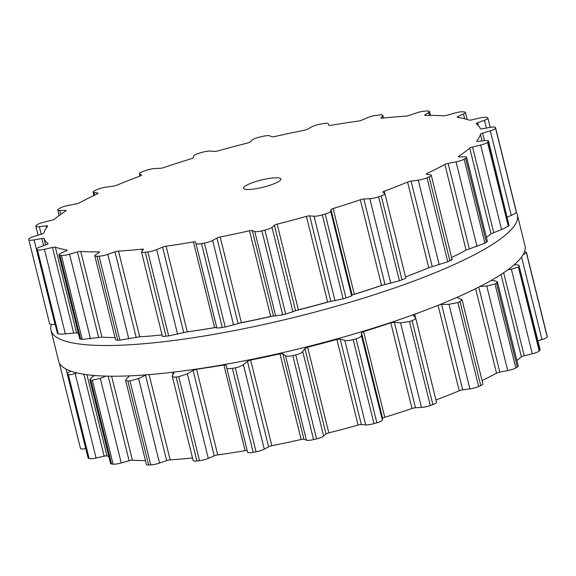 <?xml version="1.0" encoding="UTF-8"?>
<svg xmlns="http://www.w3.org/2000/svg" width="576" height="576" viewBox="0 0 576 576"><rect width="100%" height="100%" fill="white"/><g stroke="black" fill="none" stroke-linecap="round" stroke-linejoin="round"><path stroke-width="0.86" d="M383.105 284.947A220.882 42.149 166.1 0 1 352.418 294.905A220.882 42.149 166.1 0 0 383.105 284.947M330.386 301.392A220.882 42.149 166.1 0 1 295.733 310.608A220.882 42.149 166.1 0 0 330.386 301.392M273.233 315.979A220.882 42.149 166.1 0 1 238.795 323.273A220.882 42.149 166.1 0 0 273.233 315.979M216.274 327.398A220.882 42.149 166.1 0 1 186.811 331.934A220.882 42.149 166.1 0 0 216.274 327.398M99.763 345.449A240.214 45.835 166.1 0 1 51.026 330.358A240.214 45.835 166.1 0 1 51.458 324.41A240.214 45.835 166.1 0 0 51.026 330.358L58.622 361.051A240.214 45.835 166.1 0 0 107.359 376.142A240.214 45.835 166.1 0 1 58.622 361.051L51.026 330.358A240.214 45.835 166.1 0 0 99.763 345.449A240.214 45.835 166.1 0 0 365.011 297.677A240.214 45.835 166.1 0 0 517.378 214.949A240.214 45.835 166.1 0 1 365.011 297.677A240.214 45.835 166.1 0 1 99.763 345.449M516.269 212.328A240.214 45.835 166.1 0 1 517.378 214.949L524.974 245.642A240.214 45.835 166.1 0 1 372.607 328.37A240.214 45.835 166.1 0 1 107.359 376.142A240.214 45.835 166.1 0 0 372.607 328.37A240.214 45.835 166.1 0 0 524.974 245.642L517.378 214.949A240.214 45.835 166.1 0 0 516.269 212.328M428.062 177.329A240.149 45.821 166.1 0 1 427.003 177.797A7.733 1.476 166.1 0 1 418.27 180.151L411.077 181.116A3.218 0.612 -13.9 0 0 407.563 182.045A225.007 42.934 166.1 0 1 396.202 186.653A225.007 42.934 166.1 0 1 384.228 191.254A3.218 0.612 -13.9 0 0 382.846 192.132A3.218 0.612 -13.9 0 0 382.925 192.226L384.71 193.392A7.733 1.476 166.1 0 1 384.89 193.615A7.733 1.476 166.1 0 1 381.218 195.869A240.149 45.821 166.1 0 1 379.93 196.33A240.149 45.821 166.1 0 1 378.634 196.79A7.733 1.476 166.1 0 1 369.835 198.691L363.845 199.015A3.218 0.612 -13.9 0 0 360.338 199.757A225.007 42.934 166.1 0 1 346.918 204.199A225.007 42.934 166.1 0 1 333.115 208.548A3.218 0.612 -13.9 0 0 330.998 209.628L330.689 211.327A7.733 1.476 166.1 0 1 325.21 214.034A240.149 45.821 166.1 0 1 323.77 214.459A240.149 45.821 166.1 0 1 322.322 214.884A7.733 1.476 166.1 0 1 314.071 216.202L309.686 215.87A3.218 0.612 -13.9 0 0 306.425 216.374A225.007 42.934 166.1 0 1 291.859 220.342A225.007 42.934 166.1 0 1 277.164 224.143A3.218 0.612 -13.9 0 0 274.385 225.252L271.994 227.376A7.733 1.476 166.1 0 1 264.91 230.134A240.149 45.821 166.1 0 1 263.412 230.494A240.149 45.821 166.1 0 1 261.907 230.854A7.733 1.476 166.1 0 1 254.765 231.494L252.295 230.53A3.218 0.612 -13.9 0 0 249.494 230.76A225.007 42.934 166.1 0 1 234.778 233.986A225.007 42.934 166.1 0 1 220.19 236.981A3.218 0.612 -13.9 0 0 216.943 238.039L212.638 240.444A7.733 1.476 166.1 0 1 204.415 243.065A240.149 45.821 166.1 0 1 202.968 243.331A240.149 45.821 166.1 0 1 201.521 243.598A7.733 1.476 166.1 0 1 195.97 243.533L195.574 241.992A3.218 0.612 -13.9 0 0 193.428 241.934A225.007 42.934 166.1 0 1 179.568 244.195A225.007 42.934 166.1 0 1 166.082 246.182A3.218 0.612 -13.9 0 0 162.576 247.126L156.65 249.646A7.733 1.476 166.1 0 1 147.866 251.942A240.149 45.821 166.1 0 1 146.556 252.108A240.149 45.821 166.1 0 1 145.26 252.266A7.733 1.476 166.1 0 1 141.516 251.914A7.733 1.476 166.1 0 1 141.682 251.482L143.388 249.48A3.218 0.612 -13.9 0 0 143.453 249.3A3.218 0.612 -13.9 0 0 142.049 249.134A225.007 42.934 166.1 0 1 129.982 250.279A225.007 42.934 166.1 0 1 118.519 251.122A3.218 0.612 -13.9 0 0 115.006 251.878L107.856 254.34A7.733 1.476 166.1 0 1 99.101 256.169A240.149 45.821 166.1 0 1 98.028 256.212A240.149 45.821 166.1 0 1 96.97 256.248A7.733 1.476 166.1 0 1 94.781 255.766A7.733 1.476 166.1 0 1 95.602 254.808L99.295 252.475A3.218 0.612 -13.9 0 0 99.641 252.072A3.218 0.612 -13.9 0 0 98.849 251.87A225.007 42.934 166.1 0 1 89.402 251.827A225.007 42.934 166.1 0 1 80.748 251.467A3.218 0.612 -13.9 0 0 77.458 251.986L69.574 254.225A7.733 1.476 166.1 0 1 61.445 255.449A240.149 45.821 166.1 0 1 60.689 255.37A240.149 45.821 166.1 0 1 59.933 255.283A7.733 1.476 166.1 0 1 58.939 254.837A7.733 1.476 166.1 0 1 60.876 253.282L66.312 250.783A3.218 0.612 -13.9 0 0 67.118 250.135A3.218 0.612 -13.9 0 0 66.787 249.962A225.007 42.934 166.1 0 1 60.602 248.717A225.007 42.934 166.1 0 1 55.339 247.183A3.218 0.612 -13.9 0 0 52.502 247.435L44.424 249.293A7.733 1.476 166.1 0 1 37.476 249.84A240.149 45.821 166.1 0 1 37.073 249.638A240.149 45.821 166.1 0 1 36.684 249.444A7.733 1.476 166.1 0 1 36.439 249.178A7.733 1.476 166.1 0 1 39.874 247.018L46.67 244.512A3.218 0.612 -13.9 0 0 48.096 243.612A3.218 0.612 -13.9 0 0 48.038 243.526A225.007 42.934 166.1 0 1 45.54 241.178A225.007 42.934 166.1 0 1 44.028 238.572A3.218 0.612 -13.9 0 0 41.832 238.536L34.106 239.89A7.733 1.476 166.1 0 1 28.822 239.767A7.733 1.476 166.1 0 1 28.814 239.717A240.149 45.821 166.1 0 1 28.8 239.414A240.149 45.821 166.1 0 1 28.8 239.112A7.733 1.476 166.1 0 1 34.013 236.426L41.71 234.094A3.218 0.612 -13.9 0 0 43.884 233.014A225.007 42.934 166.1 0 1 45.238 229.723A225.007 42.934 166.1 0 1 47.578 226.217A3.218 0.612 -13.9 0 0 47.635 226.051A3.218 0.612 -13.9 0 0 46.174 225.893L39.334 226.649A7.733 1.476 166.1 0 1 35.834 226.267A7.733 1.476 166.1 0 1 36.058 225.77A240.149 45.821 166.1 0 1 36.432 225.389A240.149 45.821 166.1 0 1 36.821 225A7.733 1.476 166.1 0 1 43.704 222.242L51.782 220.241A3.218 0.612 -13.9 0 0 54.598 219.139A225.007 42.934 166.1 0 1 59.717 215.122A225.007 42.934 166.1 0 1 65.758 210.96A3.218 0.612 -13.9 0 0 66.074 210.571A3.218 0.612 -13.9 0 0 65.246 210.37L59.753 210.478A7.733 1.476 166.1 0 1 57.758 209.995A7.733 1.476 166.1 0 1 58.709 208.951A240.149 45.821 166.1 0 1 59.45 208.512A240.149 45.821 166.1 0 1 60.199 208.073A7.733 1.476 166.1 0 1 68.285 205.423L76.19 203.89A3.218 0.612 -13.9 0 0 79.466 202.838A225.007 42.934 166.1 0 1 87.998 198.374A225.007 42.934 166.1 0 1 97.322 193.838A3.218 0.612 -13.9 0 0 98.086 193.212A3.218 0.612 -13.9 0 0 97.733 193.032L93.96 192.485A7.733 1.476 166.1 0 1 93.103 192.053A7.733 1.476 166.1 0 1 95.227 190.411A240.149 45.821 166.1 0 1 96.278 189.943A240.149 45.821 166.1 0 1 97.337 189.475A7.733 1.476 166.1 0 1 106.078 187.121L113.27 186.156A3.218 0.612 -13.9 0 0 116.784 185.234A225.007 42.934 166.1 0 1 128.146 180.619A225.007 42.934 166.1 0 1 140.119 176.026A3.218 0.612 -13.9 0 0 141.494 175.14A3.218 0.612 -13.9 0 0 141.422 175.046L139.63 173.88A7.733 1.476 166.1 0 1 139.457 173.657A7.733 1.476 166.1 0 1 143.129 171.41A240.149 45.821 166.1 0 1 144.418 170.95A240.149 45.821 166.1 0 1 145.714 170.489A7.733 1.476 166.1 0 1 154.512 168.581L160.495 168.257A3.218 0.612 -13.9 0 0 164.009 167.515A225.007 42.934 166.1 0 1 177.43 163.073A225.007 42.934 166.1 0 1 191.232 158.724A3.218 0.612 -13.9 0 0 193.349 157.651L193.658 155.945A7.733 1.476 166.1 0 1 199.13 153.238A240.149 45.821 166.1 0 1 200.578 152.813A240.149 45.821 166.1 0 1 202.025 152.388A7.733 1.476 166.1 0 1 210.276 151.07L214.654 151.402A3.218 0.612 -13.9 0 0 217.922 150.905A225.007 42.934 166.1 0 1 232.481 146.93A225.007 42.934 166.1 0 1 247.183 143.129A3.218 0.612 -13.9 0 0 249.955 142.027L252.346 139.896A7.733 1.476 166.1 0 1 259.438 137.138A240.149 45.821 166.1 0 1 260.935 136.778A240.149 45.821 166.1 0 1 262.433 136.426A7.733 1.476 166.1 0 1 269.582 135.778L272.052 136.742A3.218 0.612 -13.9 0 0 274.853 136.519A225.007 42.934 166.1 0 1 289.562 133.286A225.007 42.934 166.1 0 1 304.157 130.291A3.218 0.612 -13.9 0 0 307.404 129.233L311.71 126.828A7.733 1.476 166.1 0 1 319.925 124.207A240.149 45.821 166.1 0 1 321.379 123.941A240.149 45.821 166.1 0 1 322.826 123.674A7.733 1.476 166.1 0 1 328.378 123.746L328.774 125.28A3.218 0.612 -13.9 0 0 330.919 125.345A225.007 42.934 166.1 0 1 344.779 123.077A225.007 42.934 166.1 0 1 358.265 121.09A3.218 0.612 -13.9 0 0 361.764 120.154L367.697 117.634A7.733 1.476 166.1 0 1 376.481 115.33A240.149 45.821 166.1 0 1 377.784 115.171A240.149 45.821 166.1 0 1 379.087 115.013A7.733 1.476 166.1 0 1 382.831 115.366A7.733 1.476 166.1 0 1 382.666 115.798L380.959 117.799A3.218 0.612 -13.9 0 0 380.894 117.979A3.218 0.612 -13.9 0 0 382.298 118.138A225.007 42.934 166.1 0 1 394.366 116.993A225.007 42.934 166.1 0 1 405.828 116.15A3.218 0.612 -13.9 0 0 409.342 115.394L416.491 112.932A7.733 1.476 166.1 0 1 425.246 111.103A240.149 45.821 166.1 0 1 426.319 111.067A240.149 45.821 166.1 0 1 427.378 111.024A7.733 1.476 166.1 0 1 429.566 111.506A7.733 1.476 166.1 0 1 428.746 112.464L425.045 114.797A3.218 0.612 -13.9 0 0 424.706 115.2A3.218 0.612 -13.9 0 0 425.491 115.402A225.007 42.934 166.1 0 1 434.938 115.452A225.007 42.934 166.1 0 1 443.599 115.812A3.218 0.612 -13.9 0 0 446.89 115.294L454.774 113.054A7.733 1.476 166.1 0 1 462.895 111.823A240.149 45.821 166.1 0 1 463.658 111.902A240.149 45.821 166.1 0 1 464.414 111.989A7.733 1.476 166.1 0 1 465.408 112.435A7.733 1.476 166.1 0 1 463.464 113.99L458.035 116.489A3.218 0.612 -13.9 0 0 457.229 117.137A3.218 0.612 -13.9 0 0 457.56 117.317A225.007 42.934 166.1 0 1 463.745 118.555A225.007 42.934 166.1 0 1 469.008 120.089A3.218 0.612 -13.9 0 0 471.845 119.844L479.923 117.986A7.733 1.476 166.1 0 1 486.871 117.439A240.149 45.821 166.1 0 1 487.267 117.634A240.149 45.821 166.1 0 1 487.663 117.835A7.733 1.476 166.1 0 1 487.908 118.094A7.733 1.476 166.1 0 1 484.474 120.262L477.677 122.76A3.218 0.612 -13.9 0 0 476.244 123.66A3.218 0.612 -13.9 0 0 476.309 123.746A225.007 42.934 166.1 0 1 478.807 126.094A225.007 42.934 166.1 0 1 480.319 128.707A3.218 0.612 -13.9 0 0 482.515 128.743L490.241 127.39A7.733 1.476 166.1 0 1 495.526 127.512A7.733 1.476 166.1 0 1 495.533 127.562A240.149 45.821 166.1 0 1 495.54 127.858A240.149 45.821 166.1 0 1 495.547 128.16A7.733 1.476 166.1 0 1 490.327 130.846L482.63 133.178A3.218 0.612 -13.9 0 0 480.463 134.258A225.007 42.934 166.1 0 1 479.11 137.556A225.007 42.934 166.1 0 1 476.762 141.062A3.218 0.612 -13.9 0 0 476.712 141.228A3.218 0.612 -13.9 0 0 478.166 141.386L485.014 140.623A7.733 1.476 166.1 0 1 488.513 141.005A7.733 1.476 166.1 0 1 488.29 141.509A240.149 45.821 166.1 0 1 487.908 141.89A240.149 45.821 166.1 0 1 487.526 142.272A7.733 1.476 166.1 0 1 480.636 145.037L472.565 147.031A3.218 0.612 -13.9 0 0 469.742 148.14A225.007 42.934 166.1 0 1 464.63 152.158A225.007 42.934 166.1 0 1 458.59 156.319A3.218 0.612 -13.9 0 0 458.273 156.701A3.218 0.612 -13.9 0 0 459.101 156.902L464.594 156.794A7.733 1.476 166.1 0 1 466.589 157.284A7.733 1.476 166.1 0 1 465.631 158.321A240.149 45.821 166.1 0 1 464.897 158.76A240.149 45.821 166.1 0 1 464.148 159.199A7.733 1.476 166.1 0 1 456.062 161.849L448.157 163.382A3.218 0.612 -13.9 0 0 444.881 164.434A225.007 42.934 166.1 0 1 436.349 168.905A225.007 42.934 166.1 0 1 427.025 173.441A3.218 0.612 -13.9 0 0 426.254 174.067A3.218 0.612 -13.9 0 0 426.614 174.247L430.387 174.794A7.733 1.476 166.1 0 1 431.244 175.226A7.733 1.476 166.1 0 1 429.113 176.861A240.149 45.821 166.1 0 1 428.062 177.329M277.013 177.782A19.325 3.686 -13.9 0 0 255.672 181.627A19.325 3.686 -13.9 0 0 243.41 188.28A19.325 3.686 -13.9 0 0 263.059 187.214A19.325 3.686 -13.9 0 0 280.937 178.992A19.325 3.686 -13.9 0 0 277.013 177.782M427.003 177.797L447.782 261.756A240.149 45.821 -13.9 0 0 448.841 261.288A240.149 45.821 -13.9 0 0 449.892 260.82C452.268 259.697 452.743 259.2 451.31 259.344M447.782 261.756L428.767 267.725A225.007 42.934 -13.9 0 1 417.406 272.333A225.007 42.934 -13.9 0 1 405.504 276.905M451.606 257.508A225.007 42.934 -13.9 0 0 457.553 254.585A225.007 42.934 -13.9 0 0 466.085 250.114L484.927 243.158A240.149 45.821 -13.9 0 0 485.676 242.719A240.149 45.821 -13.9 0 0 486.41 242.28L487.397 241.366L466.589 157.284M405.641 277.949C406.289 278.05 405.072 278.676 401.998 279.828A240.149 45.821 -13.9 0 1 400.709 280.289A240.149 45.821 -13.9 0 1 399.406 280.75L381.542 285.437A225.007 42.934 -13.9 0 1 368.122 289.879A225.007 42.934 -13.9 0 1 354.319 294.228L352.145 295.07L351.612 295.884L345.989 297.994A240.149 45.821 -13.9 0 1 344.542 298.418A240.149 45.821 -13.9 0 1 343.094 298.843L327.629 302.054A225.007 42.934 -13.9 0 1 313.063 306.022A225.007 42.934 -13.9 0 1 298.368 309.823L285.689 314.093A240.149 45.821 -13.9 0 1 284.184 314.453A240.149 45.821 -13.9 0 1 282.686 314.813L270.698 316.44A225.007 42.934 -13.9 0 1 255.982 319.666A225.007 42.934 -13.9 0 1 241.394 322.661L225.194 327.024A240.149 45.821 -13.9 0 1 223.747 327.29A240.149 45.821 -13.9 0 1 222.293 327.557L216.893 328.082L216.713 327.434L214.632 327.614A225.007 42.934 -13.9 0 1 200.772 329.875A225.007 42.934 -13.9 0 1 187.286 331.862L168.638 335.902A240.149 45.821 -13.9 0 1 167.335 336.06A240.149 45.821 -13.9 0 1 166.039 336.218C162.958 336.542 161.813 336.478 162.605 336.038M486.418 237.406A225.007 42.934 -13.9 0 0 490.946 233.82L501.566 229.586L508.306 226.231A240.149 45.821 -13.9 0 0 508.687 225.85A240.149 45.821 -13.9 0 0 509.062 225.461L488.513 141.005M507.341 217.087L511.258 215.402C514.217 214.135 515.909 213.041 516.326 212.119A240.149 45.821 -13.9 0 0 516.319 211.817A240.149 45.821 -13.9 0 0 516.305 211.522L495.526 127.512M118.519 251.122L139.723 336.802A225.007 42.934 -13.9 0 0 151.186 335.959A225.007 42.934 -13.9 0 0 162.065 334.937M139.723 336.802L119.873 340.128A240.149 45.821 -13.9 0 1 118.807 340.171A240.149 45.821 -13.9 0 1 117.742 340.207L115.61 339.948L94.781 255.766M80.748 251.467L101.952 337.147A225.007 42.934 -13.9 0 0 110.606 337.507A225.007 42.934 -13.9 0 0 115.027 337.565M101.952 337.147L82.224 339.408A240.149 45.821 -13.9 0 1 81.461 339.329A240.149 45.821 -13.9 0 1 80.712 339.242L79.74 338.89L58.939 254.837M55.339 247.183L76.543 332.863A225.007 42.934 -13.9 0 0 78.401 333.475M76.543 332.863L65.347 333.85C62.064 334.238 59.702 334.217 58.255 333.792A240.149 45.821 -13.9 0 1 57.852 333.598A240.149 45.821 -13.9 0 1 57.463 333.396L36.439 249.178M34.106 239.89L55.066 324.439M55.03 324.439C51.883 324.634 50.076 324.374 49.594 323.669L28.822 239.767M456.89 297.41L462.053 299.722L482.897 383.947A7.733 1.476 166.1 0 1 480.773 385.589A240.149 45.821 166.1 0 1 479.722 386.057A240.149 45.821 166.1 0 1 478.663 386.525A7.733 1.476 166.1 0 1 469.922 388.879L462.73 389.844A3.218 0.612 -13.9 0 0 459.216 390.766A225.007 42.934 166.1 0 1 447.854 395.381A225.007 42.934 166.1 0 1 435.953 399.953M422.05 311.494A225.007 42.934 -13.9 0 1 414.677 314.294L413.431 315.511L415.656 317.93L436.543 402.343A7.733 1.476 166.1 0 1 432.871 404.59A240.149 45.821 166.1 0 1 431.582 405.05A240.149 45.821 166.1 0 1 430.286 405.511A7.733 1.476 166.1 0 1 421.488 407.419L415.505 407.743A3.218 0.612 -13.9 0 0 411.991 408.485A225.007 42.934 166.1 0 1 398.57 412.927A225.007 42.934 166.1 0 1 384.768 417.276A3.218 0.612 -13.9 0 0 382.651 418.349L382.342 420.055A7.733 1.476 166.1 0 1 376.87 422.762A240.149 45.821 166.1 0 1 375.422 423.187A240.149 45.821 166.1 0 1 373.975 423.612A7.733 1.476 166.1 0 1 365.724 424.93L361.346 424.598A3.218 0.612 -13.9 0 0 358.078 425.095A225.007 42.934 166.1 0 1 343.519 429.07A225.007 42.934 166.1 0 1 328.817 432.871A3.218 0.612 -13.9 0 0 326.045 433.973L323.654 436.104A7.733 1.476 166.1 0 1 316.562 438.862A240.149 45.821 166.1 0 1 315.065 439.222A240.149 45.821 166.1 0 1 313.567 439.574A7.733 1.476 166.1 0 1 306.418 440.222L303.948 439.258A3.218 0.612 -13.9 0 0 301.147 439.481A225.007 42.934 166.1 0 1 286.438 442.714A225.007 42.934 166.1 0 1 271.843 445.709A3.218 0.612 -13.9 0 0 268.596 446.767L264.29 449.172A7.733 1.476 166.1 0 1 256.075 451.793A240.149 45.821 166.1 0 1 254.621 452.059A240.149 45.821 166.1 0 1 253.174 452.326A7.733 1.476 166.1 0 1 247.622 452.254L247.226 450.72A3.218 0.612 -13.9 0 0 245.081 450.655A225.007 42.934 166.1 0 1 231.221 452.923A225.007 42.934 166.1 0 1 217.735 454.91A3.218 0.612 -13.9 0 0 214.236 455.846L208.303 458.366A7.733 1.476 166.1 0 1 199.519 460.67A240.149 45.821 166.1 0 1 198.216 460.829A240.149 45.821 166.1 0 1 196.913 460.987A7.733 1.476 166.1 0 1 193.169 460.634L172.296 376.286L173.894 372.758L173.354 372.168M192.514 457.985A225.007 42.934 166.1 0 1 181.634 459.007A225.007 42.934 166.1 0 1 170.172 459.85A3.218 0.612 -13.9 0 0 166.658 460.606L159.509 463.068A7.733 1.476 166.1 0 1 150.754 464.897A240.149 45.821 166.1 0 1 149.681 464.933A240.149 45.821 166.1 0 1 148.622 464.976A7.733 1.476 166.1 0 1 146.434 464.494L125.604 380.311L126.331 378.979L129.701 375.854M145.476 460.613A225.007 42.934 166.1 0 1 141.062 460.548A225.007 42.934 166.1 0 1 132.401 460.188A3.218 0.612 -13.9 0 0 129.11 460.706L121.226 462.946A7.733 1.476 166.1 0 1 113.105 464.177A240.149 45.821 166.1 0 1 112.342 464.098A240.149 45.821 166.1 0 1 111.586 464.011A7.733 1.476 166.1 0 1 110.592 463.565L89.791 379.512L91.606 377.453L94.601 375.509M108.85 456.516A225.007 42.934 166.1 0 1 106.992 455.911A3.218 0.612 -13.9 0 0 104.155 456.156L96.077 458.014A7.733 1.476 166.1 0 1 89.129 458.561A240.149 45.821 166.1 0 1 88.733 458.366A240.149 45.821 166.1 0 1 88.337 458.165A7.733 1.476 166.1 0 1 88.092 457.906L67.558 374.206A240.149 45.821 -13.9 0 0 67.954 374.407A240.149 45.821 -13.9 0 0 68.35 374.602L89.129 458.561M85.795 448.61L85.759 448.61A7.733 1.476 166.1 0 1 80.474 448.488A7.733 1.476 166.1 0 1 80.467 448.438L59.717 364.579M547.157 336.182A7.733 1.476 166.1 0 1 547.178 336.233A7.733 1.476 166.1 0 1 547.186 336.283A240.149 45.821 166.1 0 1 547.2 336.586A240.149 45.821 166.1 0 1 547.2 336.888A7.733 1.476 166.1 0 1 541.987 339.574L537.955 340.79M508.061 269.647L511.366 269.201L518.4 267.041A240.149 45.821 -13.9 0 0 518.789 266.659A240.149 45.821 -13.9 0 0 519.163 266.27L540.166 349.733A7.733 1.476 166.1 0 1 539.942 350.23A240.149 45.821 166.1 0 1 539.568 350.611A240.149 45.821 166.1 0 1 539.179 351A7.733 1.476 166.1 0 1 532.296 353.758L524.218 355.759A3.218 0.612 -13.9 0 0 521.402 356.861A225.007 42.934 166.1 0 1 516.866 360.454M491.234 280.404L495.324 280.966L497.434 281.916L518.242 366.005A7.733 1.476 166.1 0 1 517.291 367.049A240.149 45.821 166.1 0 1 516.55 367.488A240.149 45.821 166.1 0 1 515.801 367.927A7.733 1.476 166.1 0 1 507.715 370.577L499.81 372.11A3.218 0.612 -13.9 0 0 496.534 373.162A225.007 42.934 166.1 0 1 488.002 377.626A225.007 42.934 166.1 0 1 482.062 380.556M439.92 304.56L448.992 304.322L457.884 302.566A240.149 45.821 -13.9 0 0 458.942 302.098A240.149 45.821 -13.9 0 0 459.994 301.63L480.773 385.589M462.053 299.722L459.994 301.63M497.434 281.916L496.512 283.09A240.149 45.821 -13.9 0 1 495.77 283.529A240.149 45.821 -13.9 0 1 495.022 283.968L486.785 286.02L479.794 286.574M415.44 317.563C416.268 318.37 415.152 319.392 412.099 320.638L432.871 404.59M172.411 375.653C171.792 376.798 173.03 377.258 176.134 377.028A240.149 45.821 -13.9 0 0 177.437 376.87A240.149 45.821 -13.9 0 0 178.74 376.711L187.38 373.817L193.09 370.404L196.531 369.23A225.007 42.934 -13.9 0 0 210.017 367.243A225.007 42.934 -13.9 0 0 223.877 364.975L226.08 365.278L226.692 367.704C226.908 368.669 228.809 368.892 232.394 368.366A240.149 45.821 -13.9 0 0 233.842 368.1A240.149 45.821 -13.9 0 0 235.296 367.834C239.083 366.991 241.776 365.918 243.367 364.615L247.45 361.325L250.639 360.029A225.007 42.934 -13.9 0 0 265.234 357.034A225.007 42.934 -13.9 0 0 279.943 353.801L282.802 353.815L285.494 355.666C286.531 356.407 288.958 356.393 292.788 355.622A240.149 45.821 -13.9 0 0 294.286 355.262A240.149 45.821 -13.9 0 0 295.783 354.902C299.585 353.851 301.896 352.735 302.724 351.547L304.898 348.53L307.613 347.191A225.007 42.934 -13.9 0 0 322.315 343.39A225.007 42.934 -13.9 0 0 336.874 339.415L340.2 339.156L344.801 340.373C346.586 340.862 349.387 340.625 353.196 339.653A240.149 45.821 -13.9 0 0 354.643 339.228A240.149 45.821 -13.9 0 0 356.09 338.803C359.64 337.622 361.411 336.521 361.418 335.498L361.512 332.906L363.564 331.596A225.007 42.934 -13.9 0 0 377.366 327.247A225.007 42.934 -13.9 0 0 390.787 322.805L394.358 322.301L400.565 322.862L409.507 321.559A240.149 45.821 -13.9 0 0 410.803 321.098A240.149 45.821 -13.9 0 0 412.099 320.638M514.188 264.766L515.736 264.794C518.544 264.838 519.689 265.334 519.163 266.27L539.942 350.23M524.542 251.59L526.406 252.331A240.149 45.821 -13.9 0 1 526.421 252.626A240.149 45.821 -13.9 0 1 526.421 252.929L523.166 254.563M146.21 374.854L138.586 378.511L129.974 380.938L150.754 464.897M125.604 380.311L127.843 381.017A240.149 45.821 -13.9 0 0 128.909 380.981A240.149 45.821 -13.9 0 0 129.974 380.938M105.905 376.106L100.303 378.396L92.326 380.218L113.105 464.177M89.791 379.512L90.814 380.052A240.149 45.821 -13.9 0 0 91.562 380.138A240.149 45.821 -13.9 0 0 92.326 380.218M76.817 372.881L75.154 373.464C72.043 374.551 69.775 374.933 68.35 374.602M88.337 458.165L67.558 374.206C66.974 373.529 67.99 372.528 70.603 371.189L70.762 371.102M60.602 364.874L59.695 364.478A240.149 45.821 -13.9 0 1 59.681 364.183A240.149 45.821 -13.9 0 1 59.674 363.881L59.731 363.672M429.113 176.861L449.892 260.82M418.27 180.151L439.193 264.708M411.077 181.116L432.223 266.558M407.563 182.045L428.767 267.725M427.025 173.441L427.248 174.334M384.228 191.254L384.768 193.435M444.881 164.434L466.085 250.114M448.157 163.382L469.303 248.832M456.062 161.849L476.986 246.406M381.218 195.869L401.998 279.828M464.148 159.199L484.927 243.158M378.634 196.79L399.406 280.75M465.631 158.321L486.41 242.28M369.835 198.691L390.758 283.248M363.845 199.015L384.991 284.465M360.338 199.757L381.542 285.437M458.59 156.319L458.726 156.895M333.115 208.548L354.319 294.228M469.742 148.14L490.946 233.82M330.998 209.628L352.145 295.07M472.565 147.031L493.711 232.481M330.689 211.327L351.612 295.884M480.636 145.037L501.566 229.586M325.21 214.034L345.989 297.994M487.526 142.272L508.306 226.231M322.322 214.884L343.094 298.843M488.29 141.509L509.062 225.461M314.071 216.202L334.994 300.758M309.686 215.87L330.833 301.32M306.425 216.374L327.629 302.054M277.164 224.143L298.368 309.823M480.463 134.258L482.119 140.947M274.385 225.252L295.531 310.694M482.63 133.178L484.488 140.681M271.994 227.376L292.925 311.933M490.327 130.846L511.258 215.402M264.91 230.134L285.689 314.093M495.547 128.16L516.326 212.119M261.907 230.854L282.686 314.813M495.533 127.562L516.305 211.522M254.765 231.494L275.688 316.051M252.295 230.53L273.442 315.972M249.494 230.76L270.698 316.44M220.19 236.981L241.394 322.661M216.943 238.039L238.09 323.482M477.677 122.76L478.382 125.597M212.638 240.444L233.561 325.001M484.474 120.262L486.403 128.059M204.415 243.065L225.194 327.024M201.521 243.598L222.293 327.557M195.97 243.533L216.893 328.082M195.574 241.992L216.713 327.434M193.428 241.934L214.632 327.614M166.082 246.182L187.286 331.862M162.576 247.126L183.722 332.568M458.035 116.489L458.273 117.432M156.65 249.646L177.574 334.195M463.464 113.99L464.652 118.786M147.866 251.942L168.638 335.902M145.26 252.266L166.039 336.218M142.049 249.134L142.416 250.618M115.006 251.878L136.152 337.32M425.045 114.797L425.196 115.394M107.856 254.34L128.779 338.897M428.746 112.464L429.466 115.387M99.101 256.169L119.873 340.128M96.97 256.248L117.742 340.207M98.849 251.87L99.043 252.641M77.458 251.986L98.604 337.428M69.574 254.225L90.497 338.774M382.666 115.798L383.22 118.044M61.445 255.449L82.224 339.408M59.933 255.283L80.712 339.242M66.787 249.962L66.91 250.445M52.502 247.435L73.642 332.878M44.424 249.293L65.347 333.85M37.476 249.84L58.255 333.792M36.684 249.444L57.463 333.396M44.028 238.572L45.598 244.908M41.832 238.536L43.589 245.65M28.843 239.818L49.594 323.669M46.174 225.893L46.584 227.549M39.334 226.649L41.213 234.245M65.246 210.37L65.441 211.162M59.753 210.478L60.718 214.394M139.63 173.88L140.155 176.004M97.733 193.032L97.855 193.536M93.96 192.485L94.615 195.12M457.884 302.566L478.663 386.525M448.992 304.322L469.922 388.879M441.583 304.394L462.73 389.844M438.07 305.302L459.216 390.766M457.625 297.086L457.79 297.77M414.677 314.294L415.505 317.635M475.625 288.677L496.534 373.162M478.771 287.1L499.81 372.11M486.785 286.02L507.715 370.577M495.022 283.968L515.801 367.927M409.507 321.559L430.286 405.511M496.512 283.09L517.291 367.049M400.565 322.862L421.488 407.419M394.358 322.301L415.505 407.743M390.787 322.805L411.991 408.485M363.564 331.596L384.768 417.276M501.012 274.486L521.402 356.861M361.512 332.906L382.651 418.349M503.669 272.736L524.218 355.759M361.418 335.498L382.342 420.055M511.366 269.201L532.296 353.758M356.09 338.803L376.87 422.762M518.4 267.041L539.179 351M353.196 339.653L373.975 423.612M344.801 340.373L365.724 424.93M340.2 339.156L361.346 424.598M336.874 339.415L358.078 425.095M307.613 347.191L328.817 432.871M304.898 348.53L326.045 433.973M515.016 264.038L515.203 264.787M302.724 351.547L323.654 436.104M521.554 257.018L541.987 339.574M295.783 354.902L316.562 438.862M526.421 252.929L547.2 336.888M292.788 355.622L313.567 439.574M526.406 252.331L547.186 336.283M285.494 355.666L306.418 440.222M282.802 353.815L303.948 439.258M279.943 353.801L301.147 439.481M250.639 360.029L271.843 445.709M247.45 361.325L268.596 446.767M243.367 364.615L264.29 449.172M235.296 367.834L256.075 451.793M232.394 368.366L253.174 452.326M226.692 367.704L247.622 452.254M226.08 365.278L247.226 450.72M223.877 364.975L245.081 450.655M196.531 369.23L217.735 454.91M193.09 370.404L214.236 455.846M187.38 373.817L208.303 458.366M178.74 376.711L199.519 460.67M176.134 377.028L196.913 460.987M172.519 372.269L173.052 374.407M149.083 374.63L170.172 459.85M145.512 375.163L166.658 460.606M138.586 378.511L159.509 463.068M127.843 381.017L148.622 464.976M111.622 376.207L132.401 460.188M108.187 376.157L129.11 460.706M100.303 378.396L121.226 462.946M90.814 380.052L111.586 464.011M86.897 374.695L106.992 455.911M83.887 374.263L104.155 456.156M75.154 373.464L96.077 458.014M66.082 369.079L85.759 448.61M452.088 259.452L431.244 175.226M405.785 278.028L384.89 193.615M490.205 127.39L487.908 118.094M467.15 119.484L465.408 112.435M162.396 336.262L141.516 251.914M430.524 115.387L429.566 111.506M383.486 118.015L382.831 115.366M38.045 235.21L35.834 226.267M59.134 215.546L57.758 209.995M140.047 176.047L139.457 173.657M93.938 195.444L93.103 192.053M547.178 336.233L526.399 252.274M80.474 448.488L59.702 364.536"/></g></svg>
